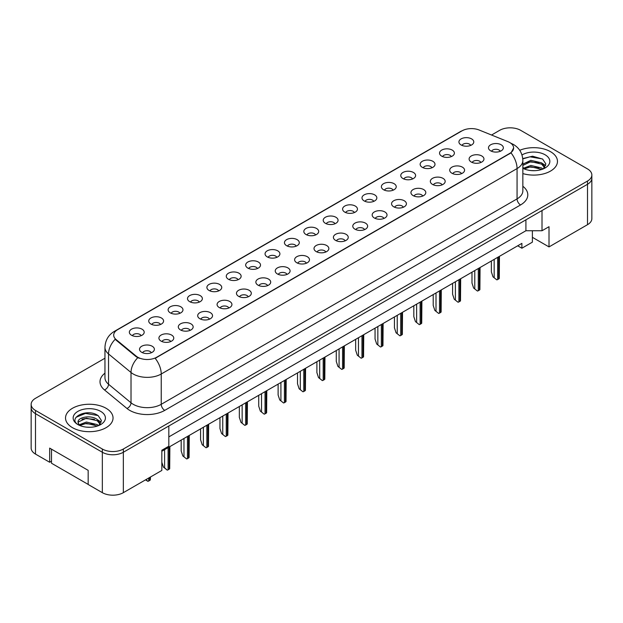 <?xml version="1.0" encoding="UTF-8"?>
<svg xmlns="http://www.w3.org/2000/svg" width="623" height="623" viewBox="0 0 623 623"><rect width="100%" height="100%" fill="white"/><g stroke="black" fill="none" stroke-linecap="round" stroke-linejoin="round"><path stroke-width="0.93" d="M441.715 156.155A7.421 4.283 180 0 1 440.243 154.94A7.421 4.283 180 0 1 442.704 149.613A7.421 4.283 180 0 1 452.212 150.088A7.421 4.283 180 0 1 453.684 154.94A7.421 4.283 180 0 1 441.715 156.155M451.309 156.599A4.454 2.57 0 0 0 450.11 155.345A4.454 2.57 0 0 0 445.725 154.691A4.454 2.57 0 0 0 442.618 156.599M422.324 167.346A7.421 4.283 180 0 1 420.852 166.131A7.421 4.283 180 0 1 423.313 160.804A7.421 4.283 180 0 1 432.829 161.287A7.421 4.283 180 0 1 434.301 166.131A7.421 4.283 180 0 1 422.324 167.346M431.918 167.789A4.454 2.57 0 0 0 430.727 166.536A4.454 2.57 0 0 0 426.334 165.882A4.454 2.57 0 0 0 423.235 167.789M402.941 178.536A7.421 4.283 180 0 1 401.469 177.321A7.421 4.283 180 0 1 403.93 171.995A7.421 4.283 180 0 1 413.438 172.478A7.421 4.283 180 0 1 414.91 177.321A7.421 4.283 180 0 1 402.941 178.536M412.535 178.98A4.454 2.57 0 0 0 411.336 177.726A4.454 2.57 0 0 0 406.951 177.08A4.454 2.57 0 0 0 403.844 178.98M383.55 189.727A7.421 4.283 180 0 1 382.078 188.52A7.421 4.283 180 0 1 384.539 183.193A7.421 4.283 180 0 1 394.055 183.668A7.421 4.283 180 0 1 395.527 188.52A7.421 4.283 180 0 1 383.55 189.727M393.144 190.179A4.454 2.57 0 0 0 391.953 188.925A4.454 2.57 0 0 0 387.561 188.271A4.454 2.57 0 0 0 384.461 190.179M364.167 200.925A7.421 4.283 180 0 1 362.695 199.71A7.421 4.283 180 0 1 365.156 194.384A7.421 4.283 180 0 1 374.664 194.859A7.421 4.283 180 0 1 376.136 199.71A7.421 4.283 180 0 1 364.167 200.925M373.761 201.369A4.454 2.57 0 0 0 372.562 200.115A4.454 2.57 0 0 0 368.177 199.461A4.454 2.57 0 0 0 365.07 201.369M344.776 212.116A7.421 4.283 180 0 1 343.304 210.901A7.421 4.283 180 0 1 345.765 205.574A7.421 4.283 180 0 1 355.281 206.057A7.421 4.283 180 0 1 356.753 210.901A7.421 4.283 180 0 1 344.776 212.116M354.37 212.56A4.454 2.57 0 0 0 353.179 211.306A4.454 2.57 0 0 0 348.787 210.66A4.454 2.57 0 0 0 345.687 212.56M325.393 223.307A7.421 4.283 180 0 1 323.921 222.1A7.421 4.283 180 0 1 326.382 216.773A7.421 4.283 180 0 1 335.89 217.248A7.421 4.283 180 0 1 337.362 222.1A7.421 4.283 180 0 1 325.393 223.307M334.987 223.75A4.454 2.57 0 0 0 333.788 222.504A4.454 2.57 0 0 0 329.403 221.85A4.454 2.57 0 0 0 326.296 223.75M306.002 234.505A7.421 4.283 180 0 1 304.53 233.29A7.421 4.283 180 0 1 306.991 227.963A7.421 4.283 180 0 1 316.507 228.439A7.421 4.283 180 0 1 317.979 233.29A7.421 4.283 180 0 1 306.002 234.505M315.596 234.949A4.454 2.57 0 0 0 314.405 233.695A4.454 2.57 0 0 0 310.013 233.041A4.454 2.57 0 0 0 306.913 234.949M286.619 245.696A7.421 4.283 180 0 1 285.147 244.481A7.421 4.283 180 0 1 287.608 239.154A7.421 4.283 180 0 1 297.116 239.637A7.421 4.283 180 0 1 298.588 244.481A7.421 4.283 180 0 1 286.619 245.696M296.213 246.14A4.454 2.57 0 0 0 295.014 244.886A4.454 2.57 0 0 0 290.63 244.232A4.454 2.57 0 0 0 287.522 246.14M267.236 256.886A7.421 4.283 180 0 1 265.756 255.679A7.421 4.283 180 0 1 268.217 250.353A7.421 4.283 180 0 1 277.733 250.828A7.421 4.283 180 0 1 279.205 255.679A7.421 4.283 180 0 1 267.236 256.886M276.822 257.33A4.454 2.57 0 0 0 275.631 256.076A4.454 2.57 0 0 0 271.246 255.43A4.454 2.57 0 0 0 268.139 257.33M247.845 268.085A7.421 4.283 180 0 1 246.373 266.87A7.421 4.283 180 0 1 248.834 261.543A7.421 4.283 180 0 1 258.343 262.018A7.421 4.283 180 0 1 259.814 266.87A7.421 4.283 180 0 1 247.845 268.085M257.439 268.529A4.454 2.57 0 0 0 256.24 267.275A4.454 2.57 0 0 0 251.856 266.621A4.454 2.57 0 0 0 248.748 268.529M228.462 279.275A7.421 4.283 180 0 1 226.982 278.06A7.421 4.283 180 0 1 229.443 272.734A7.421 4.283 180 0 1 238.959 273.209A7.421 4.283 180 0 1 240.431 278.06A7.421 4.283 180 0 1 228.462 279.275M238.056 279.719A4.454 2.57 0 0 0 236.857 278.465A4.454 2.57 0 0 0 232.472 277.811A4.454 2.57 0 0 0 229.365 279.719M209.071 290.466A7.421 4.283 180 0 1 207.599 289.251A7.421 4.283 180 0 1 210.06 283.924A7.421 4.283 180 0 1 219.569 284.407A7.421 4.283 180 0 1 221.04 289.251A7.421 4.283 180 0 1 209.071 290.466M218.665 290.91A4.454 2.57 0 0 0 217.474 289.656A4.454 2.57 0 0 0 213.082 289.01A4.454 2.57 0 0 0 209.974 290.91M189.688 301.657A7.421 4.283 180 0 1 188.208 300.45A7.421 4.283 180 0 1 190.669 295.123A7.421 4.283 180 0 1 200.185 295.598A7.421 4.283 180 0 1 201.657 300.45A7.421 4.283 180 0 1 189.688 301.657M199.282 302.1A4.454 2.57 0 0 0 198.083 300.854A4.454 2.57 0 0 0 193.698 300.2A4.454 2.57 0 0 0 190.591 302.1M170.297 312.855A7.421 4.283 180 0 1 168.825 311.64A7.421 4.283 180 0 1 171.286 306.314A7.421 4.283 180 0 1 180.795 306.789A7.421 4.283 180 0 1 182.266 311.64A7.421 4.283 180 0 1 170.297 312.855M179.891 313.299A4.454 2.57 0 0 0 178.7 312.045A4.454 2.57 0 0 0 174.308 311.391A4.454 2.57 0 0 0 171.2 313.299M150.914 324.046A7.421 4.283 180 0 1 149.434 322.831A7.421 4.283 180 0 1 151.895 317.504A7.421 4.283 180 0 1 161.412 317.987A7.421 4.283 180 0 1 162.883 322.831A7.421 4.283 180 0 1 150.914 324.046M160.508 324.49A4.454 2.57 0 0 0 159.309 323.236A4.454 2.57 0 0 0 154.925 322.589A4.454 2.57 0 0 0 151.817 324.49M131.523 335.236A7.421 4.283 180 0 1 130.051 334.029A7.421 4.283 180 0 1 132.512 328.703A7.421 4.283 180 0 1 142.021 329.178A7.421 4.283 180 0 1 143.492 334.029A7.421 4.283 180 0 1 131.523 335.236M141.117 335.68A4.454 2.57 0 0 0 139.926 334.434A4.454 2.57 0 0 0 135.534 333.78A4.454 2.57 0 0 0 132.426 335.68M461.098 144.957A7.421 4.283 180 0 1 459.626 143.749A7.421 4.283 180 0 1 462.087 138.423A7.421 4.283 180 0 1 471.603 138.898A7.421 4.283 180 0 1 473.075 143.749A7.421 4.283 180 0 1 461.098 144.957M470.692 145.4A4.454 2.57 0 0 0 469.501 144.147A4.454 2.57 0 0 0 465.108 143.5A4.454 2.57 0 0 0 462.009 145.4M471.284 162.035A7.421 4.283 180 0 1 469.812 160.82A7.421 4.283 180 0 1 472.273 155.493A7.421 4.283 180 0 1 481.781 155.968A7.421 4.283 180 0 1 483.253 160.82A7.421 4.283 180 0 1 471.284 162.035M480.878 162.478A4.454 2.57 0 0 0 479.687 161.225A4.454 2.57 0 0 0 475.294 160.57A4.454 2.57 0 0 0 472.187 162.478M451.901 173.225A7.421 4.283 180 0 1 450.421 172.01A7.421 4.283 180 0 1 452.882 166.684A7.421 4.283 180 0 1 462.398 167.159A7.421 4.283 180 0 1 463.87 172.01A7.421 4.283 180 0 1 451.901 173.225M461.495 173.669A4.454 2.57 0 0 0 460.296 172.415A4.454 2.57 0 0 0 455.911 171.761A4.454 2.57 0 0 0 452.804 173.669M432.51 184.416A7.421 4.283 180 0 1 431.038 183.201A7.421 4.283 180 0 1 433.499 177.874A7.421 4.283 180 0 1 443.008 178.357A7.421 4.283 180 0 1 444.479 183.201A7.421 4.283 180 0 1 432.51 184.416M442.104 184.86A4.454 2.57 0 0 0 440.913 183.606A4.454 2.57 0 0 0 436.521 182.96A4.454 2.57 0 0 0 433.413 184.86M413.127 195.606A7.421 4.283 180 0 1 411.647 194.399A7.421 4.283 180 0 1 414.108 189.073A7.421 4.283 180 0 1 423.624 189.548A7.421 4.283 180 0 1 425.096 194.399A7.421 4.283 180 0 1 413.127 195.606M422.721 196.05A4.454 2.57 0 0 0 421.522 194.804A4.454 2.57 0 0 0 417.137 194.15A4.454 2.57 0 0 0 414.03 196.05M393.736 206.805A7.421 4.283 180 0 1 392.264 205.59A7.421 4.283 180 0 1 394.725 200.263A7.421 4.283 180 0 1 404.234 200.738A7.421 4.283 180 0 1 405.705 205.59A7.421 4.283 180 0 1 393.736 206.805M403.33 207.249A4.454 2.57 0 0 0 402.139 205.995A4.454 2.57 0 0 0 397.747 205.341A4.454 2.57 0 0 0 394.639 207.249M374.353 217.995A7.421 4.283 180 0 1 372.873 216.781A7.421 4.283 180 0 1 375.334 211.454A7.421 4.283 180 0 1 384.85 211.937A7.421 4.283 180 0 1 386.322 216.781A7.421 4.283 180 0 1 374.353 217.995M383.947 218.439A4.454 2.57 0 0 0 382.748 217.186A4.454 2.57 0 0 0 378.363 216.539A4.454 2.57 0 0 0 375.256 218.439M354.962 229.186A7.421 4.283 180 0 1 353.49 227.979A7.421 4.283 180 0 1 355.951 222.652A7.421 4.283 180 0 1 365.46 223.127A7.421 4.283 180 0 1 366.931 227.979A7.421 4.283 180 0 1 354.962 229.186M364.556 229.63A4.454 2.57 0 0 0 363.365 228.384A4.454 2.57 0 0 0 358.973 227.73A4.454 2.57 0 0 0 355.865 229.63M335.579 240.385A7.421 4.283 180 0 1 334.099 239.17A7.421 4.283 180 0 1 336.56 233.843A7.421 4.283 180 0 1 346.077 234.318A7.421 4.283 180 0 1 347.548 239.17A7.421 4.283 180 0 1 335.579 240.385M345.173 240.828A4.454 2.57 0 0 0 343.974 239.575A4.454 2.57 0 0 0 339.59 238.921A4.454 2.57 0 0 0 336.482 240.828M316.188 251.575A7.421 4.283 180 0 1 314.716 250.36A7.421 4.283 180 0 1 317.177 245.034A7.421 4.283 180 0 1 326.686 245.517A7.421 4.283 180 0 1 328.157 250.36A7.421 4.283 180 0 1 316.188 251.575M325.782 252.019A4.454 2.57 0 0 0 324.591 250.765A4.454 2.57 0 0 0 320.199 250.111A4.454 2.57 0 0 0 317.091 252.019M296.805 262.766A7.421 4.283 180 0 1 295.325 261.559A7.421 4.283 180 0 1 297.786 256.224A7.421 4.283 180 0 1 307.303 256.707A7.421 4.283 180 0 1 308.774 261.559A7.421 4.283 180 0 1 296.805 262.766M306.399 263.21A4.454 2.57 0 0 0 305.2 261.956A4.454 2.57 0 0 0 300.816 261.31A4.454 2.57 0 0 0 297.708 263.21M277.414 273.956A7.421 4.283 180 0 1 275.942 272.749A7.421 4.283 180 0 1 278.403 267.423A7.421 4.283 180 0 1 287.912 267.898A7.421 4.283 180 0 1 289.384 272.749A7.421 4.283 180 0 1 277.414 273.956M287.008 274.408A4.454 2.57 0 0 0 285.817 273.154A4.454 2.57 0 0 0 281.425 272.5A4.454 2.57 0 0 0 278.317 274.408M258.031 285.155A7.421 4.283 180 0 1 256.559 283.94A7.421 4.283 180 0 1 259.012 278.613A7.421 4.283 180 0 1 268.529 279.088A7.421 4.283 180 0 1 270 283.94A7.421 4.283 180 0 1 258.031 285.155M267.625 285.599A4.454 2.57 0 0 0 266.426 284.345A4.454 2.57 0 0 0 262.042 283.691A4.454 2.57 0 0 0 258.934 285.599M238.64 296.346A7.421 4.283 180 0 1 237.168 295.131A7.421 4.283 180 0 1 239.629 289.804A7.421 4.283 180 0 1 249.138 290.287A7.421 4.283 180 0 1 250.61 295.131A7.421 4.283 180 0 1 238.64 296.346M248.234 296.789A4.454 2.57 0 0 0 247.043 295.536A4.454 2.57 0 0 0 242.651 294.889A4.454 2.57 0 0 0 239.544 296.789M219.257 307.536A7.421 4.283 180 0 1 217.785 306.329A7.421 4.283 180 0 1 220.238 301.002A7.421 4.283 180 0 1 229.755 301.477A7.421 4.283 180 0 1 231.226 306.329A7.421 4.283 180 0 1 219.257 307.536M228.851 307.98A4.454 2.57 0 0 0 227.652 306.734A4.454 2.57 0 0 0 223.268 306.08A4.454 2.57 0 0 0 220.16 307.98M199.866 318.735A7.421 4.283 180 0 1 198.394 317.52A7.421 4.283 180 0 1 200.855 312.193A7.421 4.283 180 0 1 210.364 312.668A7.421 4.283 180 0 1 211.836 317.52A7.421 4.283 180 0 1 199.866 318.735M209.46 319.178A4.454 2.57 0 0 0 208.269 317.925A4.454 2.57 0 0 0 203.877 317.271A4.454 2.57 0 0 0 200.77 319.178M180.483 329.925A7.421 4.283 180 0 1 179.011 328.71A7.421 4.283 180 0 1 181.464 323.384A7.421 4.283 180 0 1 190.981 323.867A7.421 4.283 180 0 1 192.452 328.71A7.421 4.283 180 0 1 180.483 329.925M190.077 330.369A4.454 2.57 0 0 0 188.878 329.115A4.454 2.57 0 0 0 184.494 328.469A4.454 2.57 0 0 0 181.386 330.369M161.092 341.116A7.421 4.283 180 0 1 159.62 339.909A7.421 4.283 180 0 1 162.081 334.582A7.421 4.283 180 0 1 171.59 335.057A7.421 4.283 180 0 1 173.062 339.909A7.421 4.283 180 0 1 161.092 341.116M170.686 341.56A4.454 2.57 0 0 0 169.495 340.306A4.454 2.57 0 0 0 165.103 339.66A4.454 2.57 0 0 0 161.996 341.56M141.709 352.314A7.421 4.283 180 0 1 140.237 351.099A7.421 4.283 180 0 1 142.69 345.773A7.421 4.283 180 0 1 152.207 346.248A7.421 4.283 180 0 1 153.679 351.099A7.421 4.283 180 0 1 141.709 352.314M151.303 352.758A4.454 2.57 0 0 0 150.104 351.504A4.454 2.57 0 0 0 145.72 350.85A4.454 2.57 0 0 0 142.612 352.758M490.675 150.836A7.421 4.283 180 0 1 489.195 149.629A7.421 4.283 180 0 1 491.656 144.302A7.421 4.283 180 0 1 501.172 144.777A7.421 4.283 180 0 1 502.644 149.629A7.421 4.283 180 0 1 490.675 150.836M500.269 151.28A4.454 2.57 0 0 0 499.07 150.026A4.454 2.57 0 0 0 494.685 149.38A4.454 2.57 0 0 0 491.578 151.28M116.112 339.574L136.289 356.208A13.363 7.717 180 0 0 156.685 357.244L509.707 153.422A13.363 7.717 0 0 0 513.625 147.97A13.363 7.717 0 0 0 509.707 142.511A13.363 7.717 0 0 0 507.924 141.647L479.11 129.997A13.363 7.717 180 0 0 461.993 130.861L117.607 329.692A13.363 7.717 0 0 0 113.698 335.151A13.363 7.717 0 0 0 116.112 339.574L116.112 340.158L115.216 339.247A17.319 11.588 129.5 0 0 108.534 353.95A19.796 11.432 180 0 1 104.96 347.393L104.96 377.694A19.796 11.432 0 0 0 108.534 384.251L131.017 402.793A19.796 11.432 0 0 0 133.236 404.319A19.796 11.432 0 0 0 161.232 404.319L517.059 198.885A19.796 11.432 0 0 0 522.853 190.802L522.853 160.493A19.796 11.432 180 0 1 517.059 168.576A17.319 9.999 -120 0 0 511.008 152.884L155.182 358.311A17.319 9.999 60 0 1 161.232 374.01A19.796 11.432 180 0 1 133.236 374.01A19.796 11.432 180 0 1 131.017 372.484L108.534 353.95L108.534 384.251A4.953 3.31 -50.5 0 1 104.485 389.936A24.749 14.29 180 0 1 104.96 373.169M532.385 230.744L532.385 237.308L549.011 246.91L587.505 224.685A14.851 8.574 0 0 0 591.85 218.626L591.85 178.217A14.851 8.574 0 0 1 587.505 184.276A14.851 8.574 0 0 0 591.85 178.217L591.85 174.985A14.851 8.574 0 0 0 587.505 168.919L520.664 130.332A14.851 8.574 0 0 0 499.662 130.332L491.539 135.027M104.96 358.217L35.495 398.315A14.851 8.574 0 0 0 31.15 404.374L31.15 448.015A14.851 8.574 0 0 0 35.495 454.081L49.669 462.258L49.669 448.116L88.162 470.342L88.162 484.484L102.336 492.668A14.851 8.574 0 0 0 123.338 492.668L161.832 470.443L161.832 450.242L168.825 446.2L168.825 425.992L123.338 452.259L587.505 184.276L542.01 210.543L542.01 230.744L525.913 230.744L525.913 219.833M49.669 462.258L51.491 461.215M161.832 451.247L521.887 243.375L521.887 248.219L517.69 245.797M168.825 436.902L525.913 230.744M31.15 404.374A14.851 8.574 0 0 0 35.495 410.44L102.336 449.027L102.336 452.259A14.851 8.574 0 0 0 123.338 452.259A14.851 8.574 0 0 1 102.336 452.259L35.495 413.672L102.336 452.259L102.336 492.668M31.15 407.613A14.851 8.574 0 0 0 35.495 413.672A14.851 8.574 0 0 1 31.15 407.613M542.01 230.744L549.011 226.702L549.011 246.91M532.385 237.308L532.385 242.16L521.887 248.219M550.514 151.685A23.752 13.714 0 0 0 519.73 150.299A23.752 13.714 0 0 1 550.514 151.685A23.752 13.714 0 0 1 557.468 161.388A23.752 13.714 0 0 0 550.514 151.685M106.081 408.275A23.752 13.714 0 0 0 80.196 405.3A23.752 13.714 0 0 0 65.532 417.971A23.752 13.714 0 0 0 72.486 427.674A23.752 13.714 0 0 0 98.379 430.649A23.752 13.714 0 0 0 113.043 417.971A23.752 13.714 0 0 0 106.081 408.275A23.752 13.714 0 0 0 80.196 405.3A23.752 13.714 0 0 0 65.532 417.971A23.752 13.714 0 0 0 72.486 427.674A23.752 13.714 0 0 0 98.379 430.649A23.752 13.714 0 0 0 113.043 417.971A23.752 13.714 0 0 0 106.081 408.275M513.625 147.97L511.008 152.884M139.295 358.311L136.289 356.8L116.112 340.158M522.853 173.583A23.752 13.714 0 0 0 557.468 161.388A23.752 13.714 0 0 1 522.853 173.583M102.336 449.027A14.851 8.574 0 0 0 123.338 449.027L587.505 181.044A14.851 8.574 0 0 0 591.85 174.985M493.003 276.846L496.827 279.859L493.003 276.846L491.368 271.862L491.368 260.99M499.444 256.326L499.272 278.442A2.476 1.425 180 0 1 498.719 278.933L497.668 279.54A2.476 1.425 180 0 1 496.827 279.859M531.014 170.57L534.783 170.679M523.616 168.202L530.819 165.453L541.628 167.984L542.937 169.028M524.278 168.895L530.819 166.738L541.862 169.425M522.853 166.98A11.191 6.456 0 0 0 524.379 168.981M522.853 164.137L530.819 160.321L541.628 162.852L544.837 167.291M522.853 165.422L530.819 161.606L541.628 164.129L544.588 167.618M522.822 168.249L523.398 168.607M522.853 168.272A16.136 9.314 0 0 0 545.125 167.969A16.136 9.314 0 0 0 545.125 154.8A16.136 9.314 0 0 0 521.996 154.979M543.318 168.872L545.841 163.911L542.649 159.091L532.564 156.202L522.759 158.592M523.725 168.701L522.853 167.758M522.783 158.896L529.939 156.817L542.431 158.943M526.38 162.595L529.939 161.949L538.856 162.72M526.38 167.727L529.939 167.081L538.856 167.852M542.392 163.421L545.662 165.601M86.581 427.16L90.351 427.269M79.183 424.793L86.387 422.044L97.196 424.567L98.504 425.618M79.845 425.486L86.387 423.329L97.429 426.015M79.3 425.291L78.14 422.581A11.191 6.456 0 0 0 79.946 425.571M100.412 423.881L97.196 419.435C90.483 414.427 76.66 417.519 78.14 422.581L78.101 422.09M78.171 422.737L78.482 421.903L86.387 418.197L97.196 420.72L100.155 424.208M98.886 425.462L101.417 420.502L98.216 415.681C86.893 407.543 66.778 418.267 78.389 424.839L78.965 425.19M100.692 411.39A16.136 9.314 0 0 0 77.875 411.39A16.136 9.314 0 0 0 77.875 424.559A16.136 9.314 0 0 0 100.692 424.559A16.136 9.314 0 0 0 100.692 411.39M88.162 484.406L51.491 463.232L51.491 449.167M76.037 417.301L85.507 413.407L97.998 415.533M81.956 419.186L85.507 418.539L94.423 419.31M81.956 424.318L85.507 423.671L94.423 424.434M97.959 420.003L101.23 422.192M473.62 288.036L477.436 291.05L473.62 288.036L471.985 283.052L471.985 272.181M480.06 267.524L479.889 289.64A2.476 1.425 180 0 1 479.336 290.123L478.285 290.731A2.476 1.425 180 0 1 477.436 291.05M454.229 299.227L458.053 302.241L454.229 299.227L452.594 294.243L452.594 283.379M460.67 278.715L460.498 300.831A2.476 1.425 180 0 1 459.945 301.322L458.894 301.921A2.476 1.425 180 0 1 458.053 302.241M434.846 310.425L438.662 313.439L434.846 310.425L433.211 305.441L433.211 294.57M441.286 289.905L441.115 312.022A2.476 1.425 180 0 1 440.562 312.512L439.511 313.12A2.476 1.425 180 0 1 438.662 313.439M415.455 321.616L419.279 324.63L415.455 321.616L413.82 316.632L413.82 305.761M421.896 301.104L421.724 323.212A2.476 1.425 180 0 1 421.171 323.703L420.12 324.31A2.476 1.425 180 0 1 419.279 324.63M396.072 332.807L399.888 335.82L396.072 332.807L394.437 327.823L394.437 316.959M402.513 312.294L402.341 334.411A2.476 1.425 180 0 1 401.788 334.894L400.737 335.501A2.476 1.425 180 0 1 399.888 335.82M376.681 344.005L380.505 347.019L376.681 344.005L375.054 339.021L375.054 328.15M383.122 323.485L382.95 345.601A2.476 1.425 180 0 1 382.397 346.092L381.346 346.7A2.476 1.425 180 0 1 380.505 347.019M357.298 355.196L361.114 358.209L357.298 355.196L355.663 350.212L355.663 339.34M363.739 334.683L363.567 356.792A2.476 1.425 180 0 1 363.014 357.283L361.963 357.89A2.476 1.425 180 0 1 361.114 358.209M337.907 366.386L341.731 369.4L337.907 366.386L336.28 361.402L336.28 350.531M344.348 345.874L344.176 367.991A2.476 1.425 180 0 1 343.623 368.473L342.572 369.081A2.476 1.425 180 0 1 341.731 369.4M318.524 377.585L322.34 380.598L318.524 377.585L316.889 372.601L316.889 361.729M324.965 357.065L324.793 379.181A2.476 1.425 180 0 1 324.24 379.672L323.189 380.271A2.476 1.425 180 0 1 322.34 380.598M299.133 388.775L302.957 391.789L299.133 388.775L297.506 383.791L297.506 372.92M305.574 368.255L305.402 390.372A2.476 1.425 180 0 1 304.849 390.862L303.798 391.47A2.476 1.425 180 0 1 302.957 391.789M279.75 399.966L283.566 402.98L279.75 399.966L278.115 394.982L278.115 384.111M286.191 379.454L286.019 401.562A2.476 1.425 180 0 1 285.466 402.053L284.415 402.66A2.476 1.425 180 0 1 283.566 402.98M260.359 411.157L264.183 414.17L260.359 411.157L258.732 406.173L258.732 395.309M266.8 390.644L266.628 412.761A2.476 1.425 180 0 1 266.076 413.251L265.024 413.851A2.476 1.425 180 0 1 264.183 414.17M240.976 422.355L244.792 425.369L240.976 422.355L239.341 417.371L239.341 406.5M247.417 401.835L247.245 423.952A2.476 1.425 180 0 1 246.692 424.442L245.641 425.05A2.476 1.425 180 0 1 244.792 425.369M221.586 433.546L225.409 436.559L221.586 433.546L219.958 428.562L219.958 417.69M228.026 413.033L227.854 435.142A2.476 1.425 180 0 1 227.302 435.633L226.25 436.24A2.476 1.425 180 0 1 225.409 436.559M202.202 444.736L206.018 447.75L202.202 444.736L200.567 439.752L200.567 428.881M208.643 424.224L208.471 446.341A2.476 1.425 180 0 1 207.918 446.823L206.867 447.431A2.476 1.425 180 0 1 206.018 447.75M182.812 455.935L186.635 458.949L182.812 455.935L181.184 450.951L181.184 440.079M189.252 435.415L189.081 457.531A2.476 1.425 180 0 1 188.528 458.022L187.476 458.629A2.476 1.425 180 0 1 186.635 458.949M169.869 446.613L169.697 468.722A2.476 1.425 180 0 1 169.144 469.212L168.093 469.82A2.476 1.425 180 0 1 167.244 470.139L164.597 467.795L164.597 449.658M161.832 462.25L163.428 467.125L164.597 467.795M163.428 467.125L167.244 470.139M150.478 477L150.307 479.92A2.476 1.425 180 0 1 149.754 480.403L148.702 481.011A2.476 1.425 180 0 1 147.861 481.33L146.023 479.57M145.548 479.842L147.861 481.33M123.338 492.668L123.338 449.027M35.495 454.081L35.495 410.44M587.505 224.685L587.505 181.044M136.289 356.208L136.289 356.8M156.685 357.244L156.685 357.641M509.707 153.422L509.707 153.819M164.737 410.378A4.953 2.858 60 0 1 161.232 404.319L161.232 374.01L517.059 168.576L517.059 198.885A4.953 2.858 60 0 0 520.555 204.944L164.737 410.378A24.749 14.29 180 0 1 129.74 410.378A24.749 14.29 180 0 1 126.967 408.47L104.485 389.936M522.853 160.493C522.518 153.375 519.395 148.04 513.469 144.481L510.969 143.267A17.319 8.115 112 0 0 510.735 143.181M116.135 330.704A17.319 9.999 -120 0 0 114.344 331.381C108.418 334.933 105.295 340.275 104.96 347.393M114.344 331.381L460.537 131.508A17.319 9.999 60 0 1 461.853 130.947M137.769 357.711A17.319 11.588 129.5 0 0 131.017 372.484L131.017 402.793A4.953 3.31 -50.5 0 1 126.967 408.47M522.853 186.269A24.749 14.29 180 0 1 520.555 204.944M498.719 278.933L498.719 256.746M497.668 279.54L497.668 257.354M494.171 277.515L494.171 259.37M479.336 290.123L479.336 267.945M478.285 290.731L478.285 268.544M474.781 288.714L474.781 270.569M459.945 301.322L459.945 279.135M458.894 301.921L458.894 279.743M455.397 299.904L455.397 281.76M440.562 312.512L440.562 290.326M439.511 313.12L439.511 290.933M436.007 311.095L436.007 292.95M421.171 323.703L421.171 301.516M420.12 324.31L420.12 302.124M416.623 322.293L416.623 304.149M401.788 334.894L401.788 312.715M400.737 335.501L400.737 313.322M397.233 333.484L397.233 315.339M382.397 346.092L382.397 323.905M381.346 346.7L381.346 324.513M377.85 344.675L377.85 326.53M363.014 357.283L363.014 335.096M361.963 357.89L361.963 335.704M358.466 355.865L358.466 337.728M343.623 368.473L343.623 346.295M342.572 369.081L342.572 346.894M339.076 367.064L339.076 348.919M324.24 379.672L324.24 357.485M323.189 380.271L323.189 358.093M319.692 378.254L319.692 360.11M304.849 390.862L304.849 368.676M303.798 391.47L303.798 369.283M300.302 389.445L300.302 371.3M285.466 402.053L285.466 379.866M284.415 402.66L284.415 380.474M280.918 400.644L280.918 382.499M266.076 413.251L266.076 391.065M265.024 413.851L265.024 391.672M261.528 411.834L261.528 393.689M246.692 424.442L246.692 402.256M245.641 425.05L245.641 402.863M242.145 423.025L242.145 404.88M227.302 435.633L227.302 413.446M226.25 436.24L226.25 414.054M222.754 434.215L222.754 416.078M207.918 446.823L207.918 424.645M206.867 447.431L206.867 425.252M203.371 445.414L203.371 427.269M188.528 458.022L188.528 435.835M187.476 458.629L187.476 436.443M183.98 456.604L183.98 438.46M169.144 469.212L169.144 447.026M168.093 469.82L168.093 447.633M149.754 480.403L149.754 477.413M148.702 481.011L148.702 478.02M460.537 131.508L463.714 130.028"/></g></svg>
